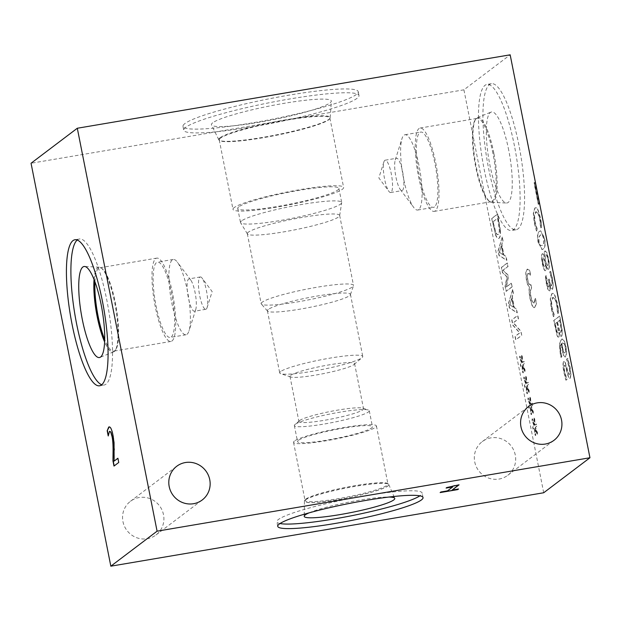 <?xml version="1.0" encoding="UTF-8"?>
<svg xmlns="http://www.w3.org/2000/svg" width="621" height="621" viewBox="0 0 621 621"><rect width="100%" height="100%" fill="white"/><g stroke="black" fill="none" stroke-linecap="round" stroke-linejoin="round"><path stroke-width="0.47" stroke-dasharray="3.1 2.33" d="M533.198 413.415L533.392 411.87L531.328 406.398L532.787 405.451L532.321 403.107L530.908 404.302L530.567 397.587L529.892 396.672L530.381 403.898L528.261 397.906L528.075 399.474L530.14 404.908L528.681 405.862L529.146 408.207L530.544 406.965L530.908 413.749L531.584 414.642L531.079 407.415L533.198 413.415L533.16 411.909L531.095 406.437L532.562 405.49L532.096 403.145L530.683 404.341L530.342 397.619L529.659 396.71L530.155 403.937L528.036 397.945L527.85 399.505L529.915 404.946L528.455 405.901L528.913 408.245L530.318 407.003L530.683 413.788L531.351 414.681L530.854 407.454L532.973 413.454M524.924 371.63L525.118 370.085L523.053 364.62L524.512 363.673L524.046 361.321L522.634 362.524L522.292 355.802L521.617 354.886L522.106 362.121L519.987 356.12L519.8 357.688L521.865 363.13L520.406 364.077L520.872 366.429L522.277 365.179L522.634 371.963L523.309 372.856L522.804 365.637L524.924 371.63L524.892 370.124L522.828 364.659L524.287 363.712L523.821 361.36L522.408 362.563L522.067 355.841L521.392 354.925L521.881 362.152L519.761 356.159L519.575 357.727L521.64 363.169L520.181 364.116L520.646 366.468L522.044 365.218L522.408 372.002L523.084 372.895L522.579 365.676L524.698 371.668M512.154 286.848L511.417 283.153L506.371 286.972L508.366 277.106L507.916 274.855L503.064 270.251L508.11 266.432L507.427 262.986L501.566 267.418L502.568 272.472L507.202 276.95L505.277 286.141L506.294 291.288L512.154 286.848L511.192 283.192L506.146 287.011L508.141 277.145L507.691 274.893L502.831 270.29L507.885 266.471L507.194 263.017L501.341 267.457L502.342 272.51L506.977 276.989L505.044 286.18L506.068 291.319L511.921 286.886M501.426 246.048L503.126 254.641L499.517 252.421L501.426 246.048L502.901 254.68L499.284 252.46L501.194 246.087M502.28 237.012L498.283 250.837L499.183 255.394L506.899 260.339L506.131 256.442L503.988 255.153L501.884 244.527L503.026 240.762L502.28 237.012L498.058 250.876L498.958 255.433L506.674 260.378L505.905 256.481L503.763 255.192L501.659 244.565L502.8 240.801L502.055 237.051M495.651 231.579L493.058 221.713L497.568 218.297L499.261 229.102C499.424 231.959 499.051 233.721 498.158 234.404L498.384 234.365C497.483 235.041 496.567 234.109 495.651 231.579L493.058 221.713M493.284 221.674L497.568 218.297M497.794 218.258L499.261 229.102M499.486 229.064C499.649 231.92 499.284 233.682 498.384 234.365L498.158 234.404C497.258 235.08 496.342 234.148 495.426 231.617M495.348 234.482C496.575 237.765 497.77 239.023 498.935 238.254C500.014 237.245 500.456 234.73 500.262 230.709L497.506 214.09L491.653 218.522L495.574 234.443C496.8 237.734 497.995 238.984 499.16 238.216C500.239 237.206 500.681 234.691 500.487 230.67L500.262 230.709M498.415 238.495L499.16 238.216L498.415 238.495M500.487 230.67L497.739 214.051L491.879 218.483L495.574 234.443M511.813 298.522L513.513 307.116L509.903 304.895L511.813 298.522L513.288 307.154L509.678 304.934L511.588 298.561M512.674 289.487L508.677 303.312L509.577 307.869L517.293 312.813L516.517 308.916L514.382 307.628L512.278 297.001L513.412 293.236L512.674 289.487L508.444 303.351L509.352 307.907L517.068 312.852L516.292 308.955L514.157 307.667L512.053 297.04L513.187 293.275L512.449 289.526M521.756 335.379L520.941 331.226L513.451 322.734L518.496 318.907L517.813 315.46L511.96 319.893L513 325.148L519.855 332.848L515.22 336.357L515.904 339.811L521.756 335.379L520.708 331.265L513.218 322.773L518.271 318.946L517.588 315.491L511.727 319.931L512.767 325.187L519.63 332.887L514.988 336.396L515.678 339.85L521.531 335.418M529.061 392.526L529.255 390.974L527.19 385.509L528.65 384.562L528.184 382.218L526.771 383.413L526.429 376.691L525.754 375.783L526.243 383.01L524.124 377.009L523.938 378.577L526.003 384.019L524.543 384.973L525.009 387.318L526.414 386.076L526.771 392.86L527.446 393.745L526.942 386.526L529.061 392.526L529.03 391.013L526.965 385.548L528.424 384.601L527.959 382.257L526.546 383.452L526.204 376.73L525.529 375.821L526.018 383.048L523.899 377.048L523.713 378.616L525.777 384.057L524.318 385.012L524.784 387.357L526.181 386.115L526.546 392.891L527.213 393.784L526.717 386.565L528.836 392.557M537.336 434.304L537.53 432.759L535.465 427.295L536.924 426.34L536.459 423.996L535.046 425.191L534.704 418.476L534.029 417.56L534.518 424.787L532.399 418.795L532.213 420.363L534.277 425.804L532.818 426.751L533.284 429.095L534.681 427.853L535.046 434.638L535.713 435.531L535.217 428.311L537.336 434.304L537.297 432.798L535.232 427.333L536.691 426.379L536.233 424.034L534.821 425.23L534.479 418.515L533.796 417.599L534.293 424.826L532.174 418.833L531.987 420.401L534.052 425.843L532.593 426.79L533.051 429.134L534.456 427.892L534.813 434.677L535.488 435.569L534.992 428.35L537.111 434.343M543.701 492.756L463.918 89.82L510.167 54.819M518.939 145.229A74.062 17.015 -99.6 0 0 491.374 83.703A74.062 17.015 -99.6 0 0 486.98 159.566A74.062 17.015 -99.6 0 0 516.136 229.731A74.062 17.015 -99.6 0 0 518.939 145.229M570.971 374.812L570.062 367.143L567.804 358.348L566.826 359.093L569.341 367.384C570.125 371.521 570.202 373.834 569.589 374.323L569.364 374.362C568.914 374.758 568.386 373.842 567.788 371.614L565.094 362.579L563.682 361.569C562.727 362.749 562.781 366.297 563.86 372.204L565.878 380.192L566.81 379.493L564.582 371.94C563.891 368.284 563.821 366.134 564.365 365.49L564.59 365.451C565.079 365.125 565.622 366.103 566.22 368.393L567.656 373.865C568.65 377.428 569.511 378.903 570.225 378.274L570.971 374.812L569.837 367.182L567.571 358.387L566.593 359.132L569.108 367.422C569.892 371.56 569.977 373.873 569.364 374.362L569.589 374.323C569.139 374.719 568.611 373.803 568.013 371.575L565.32 362.54L563.907 361.531C562.952 362.711 563.014 366.258 564.085 372.165L566.104 380.153L567.035 379.454L564.807 371.901C564.116 368.245 564.047 366.095 564.59 365.451L564.365 365.49C564.854 365.164 565.397 366.142 565.995 368.432L567.431 373.904C568.425 377.467 569.286 378.942 570 378.313L570.746 374.851M564.163 361.414L563.682 361.569L564.163 361.414M563.627 354.925C564.349 356.71 565.048 357.339 565.715 356.819L566.67 353.085L565.987 346.44L564.241 340.704L562.176 338.942L561.469 339.276L559.622 344.174L560.546 354.319L561.252 357.417L562.005 356.85L561.128 353.31C560.189 348.544 560.305 345.338 561.469 343.685L563.394 354.964C564.124 356.749 564.823 357.378 565.49 356.858L566.445 353.124L565.762 346.479L564.015 340.743L561.951 338.981L561.244 339.314L559.397 344.213L560.321 354.358L561.027 357.455L561.78 356.889L560.903 353.349C559.963 348.583 560.08 345.377 561.244 343.724L561.982 349.833L563.394 354.964M558.341 308.909L557.526 303.816L554.988 295.441C554.017 293.554 553.039 292.957 552.03 293.655L550.493 298.817L551.471 308.474L553.668 316.694L554.607 315.988L552.131 307.954L551.518 301.332L553.319 297.273L552.566 297.552L554.848 298.786L556.633 304.414L557.58 313.605L558.512 312.899L557.301 303.855L554.755 295.48C553.792 293.593 552.806 292.996 551.805 293.694L550.26 298.856L551.246 308.513L553.443 316.733L554.382 316.027L551.906 307.993L551.293 301.371L552.566 297.552L555.073 298.748L556.858 304.375L557.805 313.566L558.737 312.86L558.108 308.947M552.651 293.368L551.805 293.694L552.651 293.368M548.669 269.172C549.67 267.915 549.663 264.445 548.638 258.763L546.814 252.468L545.091 251.024C544.438 251.559 544.244 253.515 544.516 256.877L544.493 256.9C543.654 254.416 542.956 253.391 542.397 253.842C541.512 254.92 541.551 258.111 542.513 263.397C543.631 268.676 544.679 271.082 545.665 270.64C546.232 270.158 546.41 268.396 546.208 265.353L546.232 265.338C547.163 268.396 547.978 269.669 548.669 269.172L548.444 269.211C549.445 267.954 549.438 264.484 548.413 258.802L546.589 252.506L544.865 251.063C544.213 251.598 544.019 253.554 544.291 256.915L544.268 256.939C543.429 254.447 542.731 253.43 542.172 253.88C541.287 254.959 541.326 258.15 542.288 263.436C543.398 268.707 544.454 271.121 545.44 270.678C546.006 270.197 546.185 268.435 545.975 265.392L545.999 265.377C546.938 268.435 547.745 269.708 548.444 269.211L548.669 269.172M545.339 250.907L544.865 251.063L545.339 250.907M542.607 253.741L542.172 253.88L542.607 253.741M538.399 242.524L542.218 249.572L543.204 249.106C545.285 247.6 545.719 243.867 544.501 237.905L540.681 230.826L539.688 231.299C537.6 232.805 537.173 236.547 538.399 242.524L541.993 249.611L542.979 249.145C545.059 247.639 545.486 243.906 544.268 237.944L540.456 230.865L539.455 231.338C537.375 232.844 536.94 236.585 538.174 242.563M538.477 204.332L538.989 203.944L534.735 182.465L534.223 182.853L538.252 204.371L538.756 203.983L534.502 182.504L533.998 182.892L538.252 204.371M541.38 223.25L540.565 218.157L538.027 209.782C537.056 207.895 536.078 207.298 535.069 207.996L533.532 213.158L534.51 222.815L536.707 231.035L537.646 230.329L535.17 222.295L534.557 215.673L536.358 211.614L535.605 211.893L537.887 213.127L539.672 218.747L540.619 227.946L541.551 227.239L540.34 218.196L537.794 209.82C536.831 207.934 535.845 207.336 534.844 208.035L533.299 213.197L534.285 222.854L536.482 231.074L537.421 230.368L534.945 222.326L534.332 215.712L535.605 211.893L538.112 213.088L539.897 218.708L540.844 227.907L541.776 227.201L541.147 223.288M535.69 207.709L534.844 208.035L535.69 207.709M548.009 286.118L546.294 275.507L545.463 276.135L546.542 283.673L548.033 289.293L549.608 290.954C550.245 290.123 550.346 288.082 549.903 284.814L551.075 288.229L552.543 289.355L553.381 285.893L552.558 278.627L550.695 271.299L549.864 271.928L551.836 278.914L552.348 283.378L551.285 285.745L550.33 284.62L548.98 279L548.327 279.489L548.576 280.731C549.267 284.294 549.313 286.428 548.708 287.143L547.784 286.157L546.938 282.904L546.069 275.545L545.238 276.174L546.317 283.712L547.807 289.324L549.383 290.993C550.02 290.162 550.113 288.121 549.67 284.853L550.85 288.268L552.317 289.394L553.148 285.932L552.333 278.666L550.47 271.338L549.639 271.967L551.611 278.953L552.116 283.417L551.735 285.606L550.555 284.581L549.205 278.961L548.553 279.45L548.801 280.692C549.5 284.255 549.546 286.39 548.941 287.104L547.784 286.157M559.273 332.15C560.15 335.379 560.98 336.753 561.764 336.256L562.517 332.367L559.824 316.011L553.963 320.444L557.107 334.952C557.72 336.753 558.279 337.444 558.76 337.017C559.319 336.504 559.474 334.89 559.242 332.165L559.047 332.188C559.925 335.418 560.755 336.792 561.531 336.295L562.284 332.406L559.591 316.05L553.738 320.483L556.882 334.991C557.495 336.792 558.046 337.482 558.535 337.056C559.086 336.543 559.249 334.929 559.016 332.204L559.047 332.188M527.376 275.328L528.378 273.364L527.866 273.527L529.201 273.853L530.427 275.274L529.403 270.081L526.942 269.343L525.731 272.65L526.383 279.939C527.33 284.232 528.347 286.607 529.434 287.057L528.937 290.574L529.736 297.746L532.05 305.485C532.95 307.379 533.804 308.024 534.619 307.434L536.28 303.584L535.248 298.383L533.586 303.25L534.068 303.102L532.5 301.938L530.947 296.559L530.357 290.892L531.692 288.377L530.885 284.309L530.318 284.612C529.325 285.303 528.393 283.65 527.532 279.652L527.151 275.367L527.866 273.527L529.426 273.814L530.66 275.235L529.628 270.042L527.175 269.304L525.956 272.611L526.608 279.9C527.555 284.193 528.572 286.568 529.659 287.018L529.162 290.535L529.961 297.707L532.282 305.447C533.175 307.341 534.029 307.985 534.852 307.395L536.505 303.545L535.481 298.352L534.068 303.102L532.267 301.977L530.714 296.597L530.124 290.931L531.467 288.416L530.544 284.573C529.55 285.264 528.626 283.618 527.765 279.613L527.151 275.367M527.671 269.087L526.942 269.343L527.671 269.087M534.394 307.597L534.852 307.395L534.394 307.597M557.216 332.119L555.135 323.681L556.851 322.384L558.326 330.993L558.108 333.081L556.99 332.157L555.135 323.681M555.36 323.642L556.851 322.384M557.076 322.346L558.558 330.954L558.108 333.081L556.99 332.157M559.676 330.807L557.495 321.888L559.661 320.25L561.26 329.759L560.569 332.522L561.027 332.375L559.443 330.846L557.495 321.888M557.728 321.849L559.661 320.25M559.886 320.211L561.26 329.759M561.485 329.72L561.027 332.375L559.443 330.846M542.459 245.311L540.464 245.652L539.051 242.027L538.842 237.408L540.433 235.087L541.605 234.466L542.389 234.699L543.849 238.394L544.043 242.974L542.459 245.311M542.226 245.349L540.239 245.691L538.818 242.066L538.617 237.447L540.208 235.126L541.38 234.505L542.164 234.738L543.623 238.433L543.817 243.005L542.226 245.349M543.088 262.939C542.537 260.028 542.529 258.266 543.049 257.653L545.347 263.358C545.417 265.609 545.207 266.836 544.726 267.022L544.951 266.983C544.361 267.325 543.74 265.974 543.088 262.939L542.863 262.978C542.312 260.067 542.296 258.305 542.824 257.692L544.206 259.71M544.431 259.671L545.347 263.358M545.572 263.32C545.642 265.571 545.432 266.797 544.951 266.983L544.726 267.022C544.136 267.364 543.515 266.013 542.863 262.978M545.16 258.965L545.556 254.874C546.364 254.54 547.124 256.015 547.838 259.291C548.459 262.605 548.436 264.616 547.761 265.314L547.986 265.276C547.59 265.796 547.039 264.957 546.333 262.768L544.928 259.004L545.781 254.835C546.596 254.501 547.357 255.976 548.064 259.252C548.692 262.567 548.661 264.577 547.986 265.276L547.761 265.314C547.365 265.835 546.814 264.996 546.107 262.807L544.928 259.004M563.604 351.874L561.811 343.297L562.96 342.637L562.393 342.908L564.334 343.724L565.126 346.984C565.754 350.166 565.638 352.185 564.776 353.038L563.379 351.913L561.811 343.297M562.036 343.258L562.393 342.908L564.109 343.762M564.334 343.724L565.351 346.945C565.979 350.128 565.863 352.146 565.001 353L563.379 351.913M117.905 458.228L118.968 462.435L114.194 465.913M114.272 450.054L114.349 461.054M114.062 443.006L114.505 450.015M108.947 427.015C110.491 426.153 111.92 428.932 113.239 435.337L114.295 442.975M108.217 435.965L108.326 435.344M108.621 433.342L108.504 435.888M109.839 431.238L108.854 433.303M458.531 488.999L458.081 489.076M452.08 489.853L458.484 488.766M459.074 484.83L458.624 484.9M455.333 485.459L459.028 484.597M446.802 487.539L455.286 485.234M446.095 488.075L446.755 487.306M446.499 487.764L446.049 487.842M447.477 490.869L452.6 486.732M440.933 491.979L447.43 490.644M440.142 492.577L440.887 491.754M440.553 492.274L440.095 492.344M185.64 127.383A89.339 10.324 168.8 0 0 183.731 130.193A89.339 10.324 168.8 0 0 273.364 122.966A89.339 10.324 168.8 0 0 359 95.494A89.339 10.324 168.8 0 0 279.574 100.765A89.339 10.324 168.8 0 0 185.64 127.383M184.887 123.571A89.339 10.324 168.8 0 0 182.978 126.389A89.339 10.324 168.8 0 0 272.611 119.162A89.339 10.324 168.8 0 0 358.239 91.683A89.339 10.324 168.8 0 0 278.821 96.954A89.339 10.324 168.8 0 0 184.887 123.571M212.708 122.795A61.13 7.064 168.8 0 0 211.474 124.93A61.13 7.064 168.8 0 0 272.735 119.768A61.13 7.064 168.8 0 0 331.335 101.192A61.13 7.064 168.8 0 0 277.913 104.413A61.13 7.064 168.8 0 0 212.708 122.795M219.966 137.8A56.806 6.559 168.8 0 0 218.755 139.593A56.806 6.559 168.8 0 0 218.817 139.787A56.806 6.559 168.8 0 0 275.747 134.998A56.806 6.559 168.8 0 0 330.209 117.726A56.806 6.559 168.8 0 0 330.193 117.524A56.806 6.559 168.8 0 0 279.698 120.878A56.806 6.559 168.8 0 0 219.966 137.8M219.974 137.839A56.806 6.559 168.8 0 0 218.755 139.624A56.806 6.559 168.8 0 0 219.283 140.299A56.806 6.559 168.8 0 0 275.755 135.029A56.806 6.559 168.8 0 0 329.976 118.378A56.806 6.559 168.8 0 0 330.201 117.555A56.806 6.559 168.8 0 0 279.706 120.909A56.806 6.559 168.8 0 0 219.974 137.839M220.455 138.172A56.387 6.513 168.8 0 0 219.244 139.95A56.387 6.513 168.8 0 0 219.764 140.618A56.387 6.513 168.8 0 0 275.825 135.386A56.387 6.513 168.8 0 0 329.65 118.859A56.387 6.513 168.8 0 0 329.875 118.044A56.387 6.513 168.8 0 0 279.745 121.374A56.387 6.513 168.8 0 0 220.455 138.172M234.195 207.593A56.387 6.513 168.8 0 0 232.991 209.362A56.387 6.513 168.8 0 0 289.572 204.806A56.387 6.513 168.8 0 0 343.623 187.457A56.387 6.513 168.8 0 0 293.492 190.787A56.387 6.513 168.8 0 0 234.195 207.593M238.813 206.809A51.574 5.962 168.8 0 0 237.711 208.431A51.574 5.962 168.8 0 0 289.464 204.255A51.574 5.962 168.8 0 0 338.903 188.396A51.574 5.962 168.8 0 0 293.05 191.439A51.574 5.962 168.8 0 0 238.813 206.809M241.6 220.874A51.574 5.962 168.8 0 0 240.498 222.497A51.574 5.962 168.8 0 0 240.591 222.737A51.574 5.962 168.8 0 0 292.25 218.32A51.574 5.962 168.8 0 0 341.69 202.718A51.574 5.962 168.8 0 0 341.69 202.462A51.574 5.962 168.8 0 0 295.829 205.504A51.574 5.962 168.8 0 0 241.6 220.874M248.322 232.215A47.064 5.442 168.8 0 0 247.313 233.698A47.064 5.442 168.8 0 0 247.399 233.915A47.064 5.442 168.8 0 0 294.54 229.894A47.064 5.442 168.8 0 0 339.656 215.65A47.064 5.442 168.8 0 0 339.648 215.417A47.064 5.442 168.8 0 0 297.808 218.196A47.064 5.442 168.8 0 0 248.322 232.215M262.178 302.217A47.064 5.442 168.8 0 0 261.177 303.692A47.064 5.442 168.8 0 0 261.348 304.034A47.064 5.442 168.8 0 0 308.396 299.889A47.064 5.442 168.8 0 0 353.481 285.792A47.064 5.442 168.8 0 0 353.512 285.412A47.064 5.442 168.8 0 0 311.672 288.191A47.064 5.442 168.8 0 0 262.178 302.217M268.311 309.437A42.329 4.89 168.8 0 0 267.403 310.772A42.329 4.89 168.8 0 0 267.558 311.074A42.329 4.89 168.8 0 0 309.871 307.341A42.329 4.89 168.8 0 0 350.415 294.665A42.329 4.89 168.8 0 0 350.446 294.323A42.329 4.89 168.8 0 0 312.813 296.822A42.329 4.89 168.8 0 0 268.311 309.437M280.614 371.583A42.329 4.89 168.8 0 0 279.706 372.918A42.329 4.89 168.8 0 0 280.754 373.718A42.329 4.89 168.8 0 0 322.183 369.495A42.329 4.89 168.8 0 0 362.097 357.611A42.329 4.89 168.8 0 0 362.757 356.477A42.329 4.89 168.8 0 0 325.125 358.977A42.329 4.89 168.8 0 0 280.614 371.583M290.682 375.348A32.929 3.804 -11.2 0 1 325.303 365.536A32.929 3.804 -11.2 0 1 354.583 363.588A32.929 3.804 -11.2 0 1 354.071 364.473A32.929 3.804 -11.2 0 1 323.021 373.718A32.929 3.804 -11.2 0 1 290.783 377.001A32.929 3.804 -11.2 0 1 289.976 376.38A32.929 3.804 -11.2 0 1 290.682 375.348M391.09 192.347A16.402 3.765 80.4 0 1 390.671 192.533A16.402 3.765 80.4 0 1 388.909 191.377A16.402 3.765 80.4 0 1 384.213 176.993A16.402 3.765 80.4 0 1 383.91 161.864A16.402 3.765 80.4 0 1 385.183 160.195A16.402 3.765 80.4 0 1 391.471 174.773A16.402 3.765 80.4 0 1 391.09 192.347M402.447 190.414A16.402 3.765 -99.6 0 0 402.827 172.848A16.402 3.765 -99.6 0 0 396.54 158.27A16.402 3.765 -99.6 0 0 395.259 159.939A16.402 3.765 -99.6 0 0 395.569 175.068A16.402 3.765 -99.6 0 0 400.266 189.452A16.402 3.765 -99.6 0 0 402.028 190.608A16.402 3.765 -99.6 0 0 402.447 190.414M418.717 209.595A38.184 8.772 80.4 0 1 417.739 210.038A38.184 8.772 80.4 0 1 413.648 207.352A38.184 8.772 80.4 0 1 402.703 173.857A38.184 8.772 80.4 0 1 401.989 138.63A38.184 8.772 80.4 0 1 404.97 134.741A38.184 8.772 80.4 0 1 419.61 168.687A38.184 8.772 80.4 0 1 418.717 209.595M435.29 210.884A42.251 9.703 80.4 0 1 434.203 211.373A42.251 9.703 80.4 0 1 417.568 171.334A42.251 9.703 80.4 0 1 420.068 128.058A42.251 9.703 80.4 0 1 436.268 165.613A42.251 9.703 80.4 0 1 435.29 210.884M434.506 206.917A38.184 8.772 80.4 0 1 433.52 207.36A38.184 8.772 80.4 0 1 418.492 171.179A38.184 8.772 80.4 0 1 420.751 132.063A38.184 8.772 80.4 0 1 435.391 166.009A38.184 8.772 80.4 0 1 434.506 206.917M492.942 153.465A42.251 9.703 -99.6 0 0 477.207 118.363A42.251 9.703 -99.6 0 0 475.15 119.923A42.251 9.703 -99.6 0 0 474.708 161.646A42.251 9.703 -99.6 0 0 488.882 200.886A42.251 9.703 -99.6 0 0 491.343 201.685A42.251 9.703 -99.6 0 0 492.43 201.196A42.251 9.703 -99.6 0 0 492.942 153.465M514.467 145.982A74.062 17.015 -99.6 0 0 486.895 84.464A74.062 17.015 -99.6 0 0 482.509 160.319A74.062 17.015 -99.6 0 0 511.665 230.492A74.062 17.015 -99.6 0 0 514.467 145.982M508.746 150.313A46.164 10.604 -99.6 0 0 491.048 112.106A46.164 10.604 -99.6 0 0 488.828 159.248A46.164 10.604 -99.6 0 0 506.464 203.02A46.164 10.604 -99.6 0 0 508.746 150.313M493.842 153.224A43.004 9.882 -99.6 0 0 477.836 117.493A43.004 9.882 -99.6 0 0 477.355 117.633A43.004 9.882 -99.6 0 0 475.29 161.545A43.004 9.882 -99.6 0 0 491.723 202.322A43.004 9.882 -99.6 0 0 492.22 202.299A43.004 9.882 -99.6 0 0 493.842 153.224M493.811 153.224A43.004 9.882 -99.6 0 0 477.805 117.501A43.004 9.882 -99.6 0 0 475.709 119.085A43.004 9.882 -99.6 0 0 475.259 161.553A43.004 9.882 -99.6 0 0 489.69 201.491A43.004 9.882 -99.6 0 0 492.189 202.299A43.004 9.882 -99.6 0 0 493.811 153.224M206.234 309.111A16.402 3.765 -99.6 0 0 207.096 307.628A16.402 3.765 -99.6 0 0 206.785 292.499A16.402 3.765 -99.6 0 0 202.089 278.115A16.402 3.765 -99.6 0 0 200.327 276.958A16.402 3.765 -99.6 0 0 199.357 293.756A16.402 3.765 -99.6 0 0 205.815 309.297A16.402 3.765 -99.6 0 0 206.234 309.111M194.878 311.036A16.402 3.765 80.4 0 1 194.458 311.222A16.402 3.765 80.4 0 1 188 295.689A16.402 3.765 80.4 0 1 188.978 278.891A16.402 3.765 80.4 0 1 190.732 280.04A16.402 3.765 80.4 0 1 195.429 294.424A16.402 3.765 80.4 0 1 195.739 309.553A16.402 3.765 80.4 0 1 194.878 311.036M187.014 334.323A38.192 8.772 -99.6 0 0 189.009 330.869A38.192 8.772 -99.6 0 0 188.295 295.635A38.192 8.772 -99.6 0 0 177.35 262.14A38.192 8.772 -99.6 0 0 173.259 259.446A38.192 8.772 -99.6 0 0 170.992 298.569A38.192 8.772 -99.6 0 0 186.028 334.758A38.192 8.772 -99.6 0 0 187.014 334.323M172.017 340.952A42.251 9.703 -99.6 0 0 172.995 295.681A42.251 9.703 -99.6 0 0 156.795 258.119A42.251 9.703 -99.6 0 0 154.295 301.402A42.251 9.703 -99.6 0 0 170.93 341.441A42.251 9.703 -99.6 0 0 172.017 340.952M171.233 336.993A38.192 8.772 -99.6 0 0 172.118 296.077A38.192 8.772 -99.6 0 0 157.478 262.124A38.192 8.772 -99.6 0 0 155.211 301.247A38.192 8.772 -99.6 0 0 170.255 337.436A38.192 8.772 -99.6 0 0 171.233 336.993M94.928 281.833A42.251 9.703 80.4 0 1 99.655 267.814A42.251 9.703 80.4 0 1 102.116 268.606A42.251 9.703 80.4 0 1 116.298 307.845A42.251 9.703 80.4 0 1 115.848 349.569A42.251 9.703 80.4 0 1 114.877 350.648A42.251 9.703 80.4 0 1 113.79 351.129A42.251 9.703 80.4 0 1 104.701 339.454M77.206 240.032A74.062 17.015 80.4 0 1 79.333 239A74.062 17.015 80.4 0 1 108.489 309.173A74.062 17.015 80.4 0 1 104.103 385.036A74.062 17.015 80.4 0 1 101.759 384.764M94.043 279.528A43.004 9.882 80.4 0 1 98.739 267.209A43.004 9.882 80.4 0 1 99.236 267.177A43.004 9.882 80.4 0 1 115.669 307.954A43.004 9.882 80.4 0 1 113.604 351.874A43.004 9.882 80.4 0 1 113.123 352.006A43.004 9.882 80.4 0 1 104.623 341.923M94.105 279.683A43.004 9.882 80.4 0 1 98.809 267.193A43.004 9.882 80.4 0 1 101.316 268A43.004 9.882 80.4 0 1 115.747 307.938A43.004 9.882 80.4 0 1 115.289 350.407A43.004 9.882 80.4 0 1 113.193 351.998A43.004 9.882 80.4 0 1 104.631 341.752M299.625 420.541A32.929 3.804 -11.2 0 1 330.985 411.35A32.929 3.804 -11.2 0 1 362.718 408.16A32.929 3.804 -11.2 0 1 363.533 408.781A32.929 3.804 -11.2 0 1 331.963 418.911A32.929 3.804 -11.2 0 1 298.926 421.574A32.929 3.804 -11.2 0 1 299.438 420.696A32.929 3.804 -11.2 0 1 299.625 420.541M295.161 424.36A38.192 4.409 168.8 0 0 294.944 424.539A38.192 4.409 168.8 0 0 294.346 425.564A38.192 4.409 168.8 0 0 332.67 422.466A38.192 4.409 168.8 0 0 369.278 410.722A38.192 4.409 168.8 0 0 368.338 410A38.192 4.409 168.8 0 0 331.529 413.702A38.192 4.409 168.8 0 0 295.161 424.36M294.439 441.042A42.251 4.883 168.8 0 0 293.539 442.369A42.251 4.883 168.8 0 0 335.938 438.954A42.251 4.883 168.8 0 0 376.435 425.959A42.251 4.883 168.8 0 0 338.872 428.451A42.251 4.883 168.8 0 0 294.439 441.042M298.336 440.382A38.192 4.409 168.8 0 0 297.521 441.585A38.192 4.409 168.8 0 0 335.845 438.496A38.192 4.409 168.8 0 0 372.453 426.743A38.192 4.409 168.8 0 0 338.499 429.002A38.192 4.409 168.8 0 0 298.336 440.382M305.928 499.067A42.251 4.883 -11.2 0 1 347.946 486.926A42.251 4.883 -11.2 0 1 387.535 483.48A42.251 4.883 -11.2 0 1 387.923 483.976A42.251 4.883 -11.2 0 1 347.426 496.979A42.251 4.883 -11.2 0 1 305.027 500.394A42.251 4.883 -11.2 0 1 305.198 499.781A42.251 4.883 -11.2 0 1 305.928 499.067M280.001 523.542A74.062 8.554 -11.2 0 1 276.842 521.811A74.062 8.554 -11.2 0 1 278.425 519.474A74.062 8.554 -11.2 0 1 356.299 497.413A74.062 8.554 -11.2 0 1 422.14 493.043A74.062 8.554 -11.2 0 1 419.881 495.845M309.087 512.861A46.164 5.333 -11.2 0 1 348.459 502.195A46.164 5.333 -11.2 0 1 388.925 497.048M305.369 499.998A43.004 4.968 -11.2 0 1 350.065 487.275A43.004 4.968 -11.2 0 1 388.785 484.527A43.004 4.968 -11.2 0 1 388.824 484.644A43.004 4.968 -11.2 0 1 347.597 497.871A43.004 4.968 -11.2 0 1 304.445 501.349A43.004 4.968 -11.2 0 1 304.437 501.225A43.004 4.968 -11.2 0 1 305.369 499.998M305.353 499.921A43.004 4.968 -11.2 0 1 348.117 487.563A43.004 4.968 -11.2 0 1 388.412 484.054A43.004 4.968 -11.2 0 1 388.808 484.566A43.004 4.968 -11.2 0 1 347.581 497.794A43.004 4.968 -11.2 0 1 304.43 501.271A43.004 4.968 -11.2 0 1 304.608 500.65A43.004 4.968 -11.2 0 1 305.353 499.921M122.95 521.57A21.13 20.415 52.9 0 0 155.98 534.976A21.13 20.415 52.9 0 0 159.504 505.805A21.13 20.415 52.9 0 0 130.472 501.287A21.13 20.415 52.9 0 0 122.95 521.57M474.731 461.9A21.13 20.415 52.9 0 0 507.761 475.306A21.13 20.415 52.9 0 0 511.285 446.142A21.13 20.415 52.9 0 0 482.253 441.616A21.13 20.415 52.9 0 0 474.731 461.9M463.918 89.82L31.05 163.245M182.978 126.389L183.731 130.193M358.239 91.683L359 95.494M330.209 117.726L331.335 101.192M218.817 139.787L211.474 124.93M329.65 118.859L329.976 118.378M219.764 140.618L219.283 140.299M219.244 139.95L232.991 209.362M329.875 118.044L343.623 187.457M237.711 208.431L240.498 222.497M338.903 188.396L341.69 202.462M339.656 215.65L341.69 202.718M247.399 233.915L240.591 222.737M247.313 233.698L261.177 303.692M339.648 215.417L353.512 285.412M350.415 294.665L353.481 285.792M267.558 311.074L261.348 304.034M267.403 310.772L279.706 372.918M350.446 294.323L362.757 356.477M354.071 364.473L362.097 357.611M290.783 377.001L280.754 373.718M383.91 161.864L378.841 177.909L388.909 191.377M390.671 192.533L402.028 190.608M385.183 160.195L396.54 158.27M400.266 189.452L413.648 207.352M395.259 159.939L401.989 138.63M434.203 211.373L491.343 201.685M420.068 128.058L477.207 118.363M417.739 210.038L433.52 207.36M404.97 134.741L420.751 132.063M491.374 83.703L486.895 84.464M516.136 229.731L511.665 230.492M491.723 202.322L506.464 203.02M477.355 117.633L491.048 112.106M488.882 200.886L489.69 201.491M475.15 119.923L475.709 119.085M207.096 307.628L212.157 291.591L202.089 278.115M200.327 276.958L188.978 278.891M205.815 309.297L194.458 311.222M190.732 280.04L177.35 262.14M195.739 309.553L189.009 330.869M156.795 258.119L99.655 267.814M170.93 341.441L113.79 351.129M173.259 259.446L157.478 262.124M186.028 334.758L170.255 337.436M99.632 385.788L104.103 385.036M74.862 239.76L79.333 239M99.236 267.177L84.534 266.471M113.604 351.874L99.958 357.385M102.116 268.606L101.316 268M115.848 349.569L115.289 350.407M289.976 376.38L298.926 421.574M354.583 363.588L363.533 408.781M299.438 420.696L294.944 424.539M362.718 408.16L368.338 410M293.539 442.369L305.027 500.394M376.435 425.959L387.923 483.976M294.346 425.564L297.521 441.585M369.278 410.722L372.453 426.743M423.041 497.584L422.14 493.043M277.742 526.352L276.842 521.811M304.437 501.225L304.197 516.261M388.785 484.527L394.739 498.329M305.198 499.781L304.608 500.65M387.535 483.48L388.412 484.054M155.98 534.976L202.221 499.975M130.472 501.287L176.721 466.278M507.761 475.306L554.002 440.305M482.253 441.616L528.502 406.615"/><path stroke-width="0.93" d="M589.95 457.755L510.167 54.819L77.299 128.244L157.082 531.18L589.95 457.755L543.701 492.756L110.833 566.181L157.082 531.18M112.96 460.875L113.076 450.652C113.092 444.357 112.735 439.621 112.013 436.439L110.724 432.123L109.49 431.354L108.217 435.965L107.185 430.741L108.722 427.054C110.259 426.192 111.695 428.971 113.014 435.375L114.062 443.006L114.117 461.092L117.905 458.228L118.743 462.474L113.992 466.068L112.96 460.875L113.309 450.613C113.317 444.325 112.968 439.583 112.246 436.4L110.949 432.084L109.715 431.316M114.117 461.092L117.928 458.345M107.185 430.741L109.28 426.837M108.326 435.344L107.41 430.702M114.194 465.913L113.193 460.836M457.739 489.596L440.142 492.577L440.933 491.979L447.477 490.869L452.647 486.965L446.095 488.075L446.802 487.539L459.074 484.83L452.127 490.085L458.531 488.999L457.739 489.596L440.553 492.274M452.127 490.085L458.624 484.9M452.647 486.965L446.499 487.764M104.701 339.454A42.251 9.703 80.4 0 1 98.064 316.027A42.251 9.703 80.4 0 1 94.928 281.833M101.759 384.764A74.062 17.015 80.4 0 1 76.538 323.51A74.062 17.015 80.4 0 1 77.206 240.032M72.059 324.271A74.062 17.015 80.4 0 1 74.862 239.76A74.062 17.015 80.4 0 1 104.017 309.933A74.062 17.015 80.4 0 1 99.632 385.788A74.062 17.015 80.4 0 1 72.059 324.271M82.251 319.178A46.164 10.604 80.4 0 1 84.534 266.471A46.164 10.604 80.4 0 1 102.178 310.244A46.164 10.604 80.4 0 1 99.958 357.385A46.164 10.604 80.4 0 1 82.251 319.178M104.623 341.923A43.004 9.882 80.4 0 1 97.109 316.283A43.004 9.882 80.4 0 1 94.043 279.528M104.631 341.752A43.004 9.882 80.4 0 1 97.186 316.268A43.004 9.882 80.4 0 1 94.105 279.683M419.881 495.845A74.062 8.554 -11.2 0 1 351.152 515.818A74.062 8.554 -11.2 0 1 280.001 523.542M279.326 524.023A74.062 8.554 -11.2 0 1 357.199 501.954A74.062 8.554 -11.2 0 1 423.041 497.584A74.062 8.554 -11.2 0 1 352.053 520.359A74.062 8.554 -11.2 0 1 277.742 526.352A74.062 8.554 -11.2 0 1 279.326 524.023M388.925 497.048A46.164 5.333 -11.2 0 1 394.739 498.329A46.164 5.333 -11.2 0 1 350.531 512.659A46.164 5.333 -11.2 0 1 304.197 516.261A46.164 5.333 -11.2 0 1 305.198 514.941A46.164 5.333 -11.2 0 1 309.087 512.861M169.199 486.569A21.13 20.415 -127.1 0 1 176.721 466.278A21.13 20.415 -127.1 0 1 205.753 470.803A21.13 20.415 -127.1 0 1 202.221 499.975A21.13 20.415 -127.1 0 1 169.199 486.569M520.98 426.899A21.13 20.415 -127.1 0 1 528.502 406.615A21.13 20.415 -127.1 0 1 557.534 411.133A21.13 20.415 -127.1 0 1 554.002 440.305A21.13 20.415 -127.1 0 1 520.98 426.899M77.299 128.244L31.05 163.245L110.833 566.181"/></g></svg>
